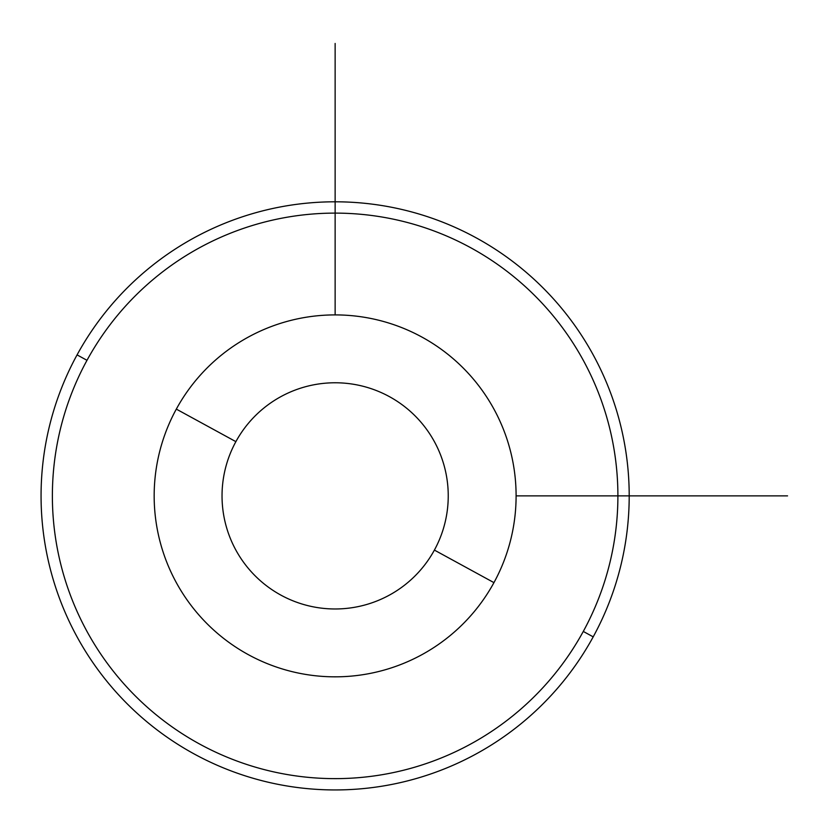 <?xml version="1.0" encoding="UTF-8"?>
<svg xmlns="http://www.w3.org/2000/svg" width="829" height="829" viewBox="0 0 829 829"><rect width="100%" height="100%" fill="white"/><g stroke="black" fill="none" stroke-linecap="round" stroke-linejoin="round"><path stroke-width="1.24" d="M493.949 582.632A180.971 180.971 0 0 0 421.899 337.061A180.971 180.971 0 0 0 176.318 409.111A180.971 180.971 0 0 0 248.379 654.682A180.971 180.971 0 0 0 493.949 582.632L434.396 550.093A113.107 113.107 0 0 0 389.361 396.614A113.107 113.107 0 0 0 235.882 441.65L176.318 409.111A180.971 180.971 0 0 1 421.899 337.061A180.971 180.971 0 0 1 493.949 582.632A180.971 180.971 0 0 1 248.379 654.682A180.971 180.971 0 0 1 176.318 409.111L235.882 441.65A113.107 113.107 0 0 0 280.907 595.129A113.107 113.107 0 0 0 434.396 550.093L493.949 582.632M434.396 550.093A113.107 113.107 0 0 1 280.907 595.129A113.107 113.107 0 0 1 235.882 441.65A113.107 113.107 0 0 1 389.361 396.614A113.107 113.107 0 0 1 434.396 550.093M86.993 360.314A282.762 282.762 0 0 1 470.696 247.726A282.762 282.762 0 0 1 583.284 631.439A282.762 282.762 0 0 1 199.571 744.017A282.762 282.762 0 0 1 86.993 360.314L77.066 354.885A294.067 294.067 0 0 1 476.115 237.799A294.067 294.067 0 0 1 593.201 636.859L583.284 631.439A282.762 282.762 0 0 0 470.696 247.726A282.762 282.762 0 0 0 86.993 360.314A282.762 282.762 0 0 0 199.571 744.017A282.762 282.762 0 0 0 583.284 631.439L593.201 636.859A294.067 294.067 0 0 1 194.152 753.944A294.067 294.067 0 0 1 77.066 354.885L86.993 360.314M593.201 636.859A294.067 294.067 0 0 0 476.115 237.799A294.067 294.067 0 0 0 77.066 354.885A294.067 294.067 0 0 0 194.152 753.944A294.067 294.067 0 0 0 593.201 636.859M516.104 495.877L787.55 495.877M335.134 314.906L335.134 43.46"/></g></svg>
